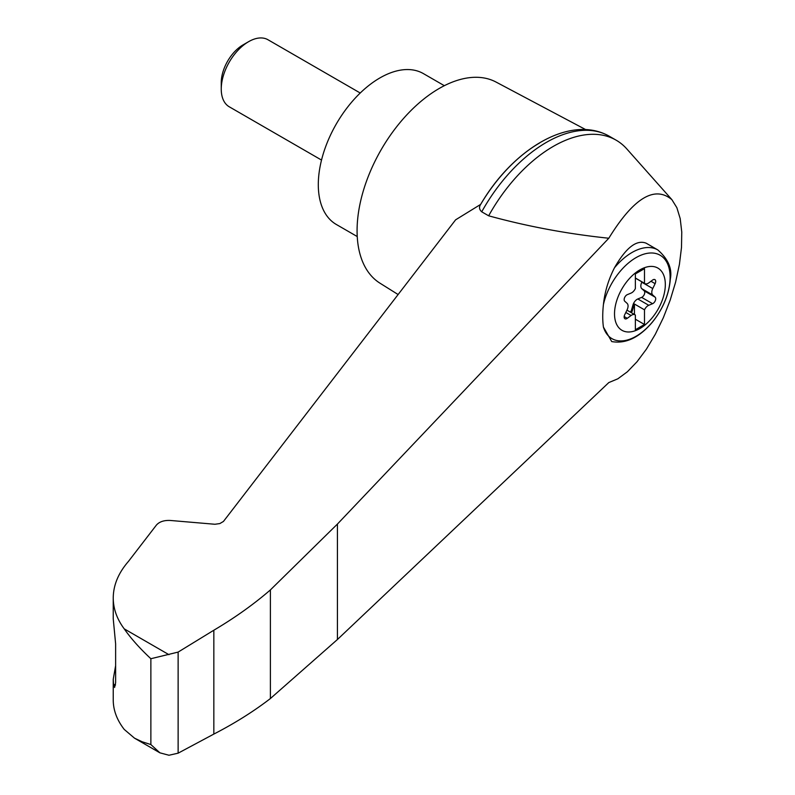 <?xml version="1.0" encoding="UTF-8"?>
<svg xmlns="http://www.w3.org/2000/svg" width="795" height="795" viewBox="0 0 795 795"><rect width="100%" height="100%" fill="white"/><g stroke="black" fill="none" stroke-linecap="round" stroke-linejoin="round"><path stroke-width="1.19" d="M608.801 382.574L617.854 378.798L627.384 371.772L637.034 361.745L646.464 349.075L655.338 334.218L663.338 317.712L670.175 300.152L675.601 282.165L679.417 264.397L681.494 247.483L681.762 232.041L680.202 218.615L676.863 207.684L671.884 199.654C654.563 185.225 633.535 198.084 608.801 238.242L337.428 524.064L270.399 589.92L270.399 698.537L337.428 639.508L608.801 382.574M671.884 199.654L626.877 148.993A125.809 72.633 120 0 0 616.155 140.188A125.809 72.633 120 0 0 488.657 215.803C527.065 226.366 567.113 233.849 608.801 238.242M270.399 589.92C253.645 604.389 234.783 617.824 213.835 630.226L178.13 652.089L150.871 658.727C139.761 648.342 130.877 638.385 124.219 628.845C116.954 619.076 113.297 608.791 113.238 597.979L113.238 618.828L115.623 643.831L115.623 682.796L114.589 687.456L113.556 684.326L113.238 679.288L113.238 700.147C113.297 710.253 116.954 720.012 124.219 729.413L134.524 738.177L159.894 752.825L168.967 755.25L178.13 753.173L213.835 734.083C234.783 723.281 253.645 711.436 270.399 698.537M113.238 597.979C113.337 585.12 118.425 572.917 128.492 561.35L156.416 525.068C159.437 521.699 164.078 520.169 170.349 520.467L214.918 524.263L219.827 523.577L223.445 521.45L455.615 219.827L480.647 204.404M639.925 328.524A35.924 20.74 -60 0 1 615.588 304.823A35.924 20.74 -60 0 1 644.825 267.587A35.924 20.74 -60 0 1 665.206 287.432A35.924 20.74 -60 0 1 639.925 328.524M631.081 293.087A6.449 3.727 120 0 0 635.364 288.565L635.364 273.907L644.487 268.64L644.487 283.288A6.449 3.727 120 0 0 644.914 283.616A6.449 3.727 120 0 0 648.77 282.881L652.586 280.059A3.876 2.236 120 0 1 654.901 279.621A3.876 2.236 120 0 1 655.12 283.666L652.755 288.545A6.449 3.727 120 0 0 652.755 295.024L655.12 297.161A3.876 2.236 120 0 1 655.338 300.57A3.876 2.236 120 0 1 652.586 303.7L648.77 305.29A6.449 3.727 120 0 0 644.487 309.821L644.487 324.479L635.364 329.746L635.364 315.088A6.449 3.727 120 0 0 634.937 314.77A6.449 3.727 120 0 0 631.081 315.506L627.265 318.318A3.876 2.236 120 0 1 624.95 318.765A3.876 2.236 120 0 1 624.731 314.711L627.096 309.831A6.449 3.727 120 0 0 627.096 303.352L624.731 301.216A3.876 2.236 120 0 1 624.522 297.817A3.876 2.236 120 0 1 627.265 294.677L631.081 293.087M635.364 278.021L644.487 283.288M657.823 249.928C668.207 259.071 672.371 268.77 670.324 279.045C669.122 294.289 663.159 308.639 652.457 322.074C639.339 337.577 625.754 344.076 611.713 341.562L603.425 327.073A69.592 28.411 -71.6 0 1 603.425 304.505C604.766 291.864 608.443 279.641 614.446 267.835C626.023 247.593 636.616 239.394 646.196 243.21L657.823 249.928A51.615 29.803 -60 0 0 614.446 267.835M539.557 143.02A120.293 69.453 120 0 0 480.657 204.404C478.868 207.058 479.226 209.522 481.72 211.808L488.657 215.803M585.756 129.635L496.04 82.054A116.13 67.048 120 0 0 439.198 88.474A116.13 67.048 120 0 0 363.663 189.717A116.13 67.048 120 0 0 379.94 283.159L398.116 294.538M113.238 679.288L115.623 665.654M134.524 738.177L142.226 741.805L150.871 744.557L159.894 752.825M178.13 652.089L178.13 753.173M213.835 630.226L213.835 734.083M616.155 140.188L609.218 136.193A125.809 72.633 120 0 0 605.452 134.266C566.447 116.299 511.722 151.01 480.597 204.504L480.657 204.404M605.452 134.266A125.809 72.633 120 0 0 481.72 211.808M444.335 85.691L423.437 73.627A87.102 50.284 120 0 0 379.891 77.94A87.102 50.284 120 0 0 322.989 154.697A87.102 50.284 120 0 0 336.345 224.488L357.243 236.552M321.518 160.063L229.268 106.798A38.707 22.349 -60 0 1 221.248 89.08A38.707 22.349 -60 0 1 248.626 41.668A38.707 22.349 -60 0 1 267.985 39.75L360.234 93.015M221.248 89.08L221.248 82.61A30.796 17.778 -60 0 1 243.031 44.898L248.626 41.668M630.395 312.137A3.876 2.236 120 0 0 631.518 309.971L632.959 305.012A6.449 3.727 120 0 1 637.819 298.97L641.635 297.38A3.876 2.236 120 0 0 644.387 294.249A3.876 2.236 120 0 0 644.169 290.841L641.804 288.704A6.449 3.727 120 0 1 641.804 282.225L641.953 281.907M634.45 314.482L634.45 304.028L644.487 309.821M634.45 304.028A6.449 3.727 120 0 0 633.873 305.538L632.423 310.497A3.876 2.236 120 0 1 631.3 312.664M635.364 319.212L644.487 324.479M603.425 304.505A48.177 27.815 -60 0 1 655.865 253.516A48.177 27.815 -60 0 1 655.865 317.513A48.177 27.815 -60 0 1 603.425 327.073M168.967 654.683L124.219 628.845M150.871 658.727L150.871 744.557M113.556 684.326L115.533 684.982M337.428 524.064L337.428 639.508M641.804 282.225L652.755 288.545M641.804 288.704L652.755 295.024M644.169 290.841L655.12 297.161M641.635 297.38L652.586 303.7M637.819 298.97L648.77 305.29M632.959 305.012L633.873 305.538M631.518 309.971L632.423 310.497M625.824 312.465L631.081 315.506M624.174 316.539L627.265 318.318M650.956 281.261L655.12 283.666M634.937 314.77L626.947 310.149M644.914 283.616L635.364 278.101"/></g></svg>
